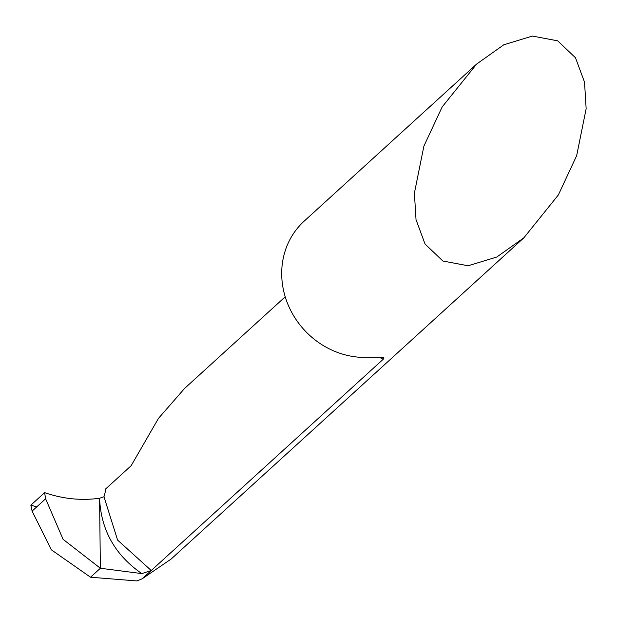 <?xml version="1.0" encoding="UTF-8"?>
<svg xmlns="http://www.w3.org/2000/svg" width="617" height="617" viewBox="0 0 617 617"><rect width="100%" height="100%" fill="white"/><g stroke="black" fill="none" stroke-linecap="round" stroke-linejoin="round"><path stroke-width="0.93" d="M576.664 155.677L558.37 194.941L523.856 237.823L496.785 257.034L468.141 265.773L442.867 261.006L425.059 244.054L416.02 219.667L414.4 193.113L423.887 146.16L442.181 106.895L476.694 64.014L503.765 44.802L532.409 36.064L557.691 40.83L575.491 57.782L584.53 82.169L586.15 108.723L576.664 155.677M523.856 237.823L171.117 559.064L142.087 578.854L383.211 359.256L384.052 357.968L382.972 357.405L358.523 357.174A80.125 73.199 -132.3 0 1 281.73 275.629A80.125 73.199 -132.3 0 1 304.166 221.148L476.694 64.014M285.216 296.8L184.599 388.432L158.476 418.365L131.128 465.735L105.654 488.934A80.125 73.199 -132.3 0 0 105.6 490.692L103.98 496.747L117.592 540.076L151.242 570.517L141.817 573.594C115.009 555.084 100.926 529.972 99.576 498.251L100.37 568.257L141.817 573.594M142.087 578.854L136.843 580.936L90.529 577.219L100.37 568.257L99.576 498.251C81.189 500.796 62.865 498.922 44.617 492.628L45.619 498.791L63.081 539.32L100.37 568.257L90.529 577.219L51.319 549.801L32.107 511.1L30.85 505.169L44.617 492.628L30.85 505.169L36.773 506.85M103.98 496.747L99.576 498.251M379.555 357.366A80.125 73.199 47.7 0 0 383.211 359.256M32.107 511.1L45.619 498.791"/></g></svg>
